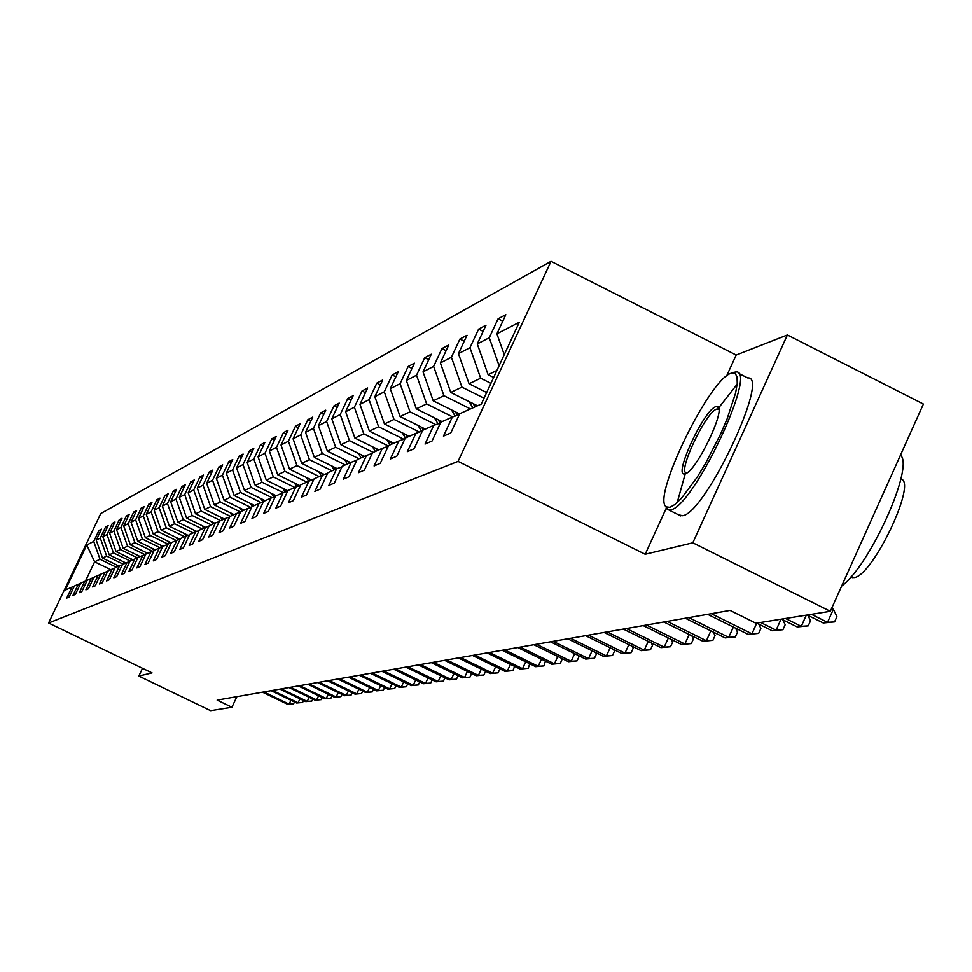 <?xml version="1.0" encoding="UTF-8"?>
<svg xmlns="http://www.w3.org/2000/svg" width="972" height="972" viewBox="0 0 972 972"><rect width="100%" height="100%" fill="white"/><g stroke="black" fill="none" stroke-linecap="round" stroke-linejoin="round"><path stroke-width="1.46" d="M551.027 261.359L100.76 513.556L48.6 622.991L458.055 461.372L551.027 261.359L736.181 355.047L726.619 375.982M666.221 508.247L645.201 554.271L692.805 542.826L787.393 334.976L736.181 355.047M787.393 334.976L923.4 404.048L830.331 611.291L692.805 542.826M74.237 586.31L71.977 587.1L66.74 598.084L69.109 597.063L74.37 586.031L78.27 584.293L72.973 595.411L75.403 594.366L80.725 583.188L84.71 581.402L79.352 592.665L81.855 591.596L87.237 580.272L91.332 578.449L85.901 589.846L88.464 588.74L93.919 577.283L98.111 575.412L92.619 586.954L95.244 585.824L100.772 574.221L105.073 572.301L99.509 584.002L102.206 582.836L107.807 571.086L112.217 569.106L106.592 580.952L109.362 579.762L115.024 567.855L119.556 565.826L113.846 577.83L116.701 576.603L122.436 564.538L127.089 562.46L121.318 574.622L124.234 573.371L130.041 561.136L134.829 558.997L128.972 571.329L131.985 570.042L137.866 557.636L142.787 555.437L136.858 567.94L139.944 566.615L145.909 554.04L150.976 551.78L144.962 564.453L148.133 563.092L154.184 550.346L159.396 548.014L153.297 560.868L156.565 559.471L162.689 546.531L168.059 544.138L150.138 535.438L145.35 537.71L163.089 546.361M71.977 587.1L65.282 590.089L86.775 545.025L93.725 541.44L98.937 530.493L100.481 531.247M459.319 414.594L452.357 417.012L443.451 436.112L450.753 432.977L459.72 413.72L481.286 404.073L519.315 322.291L496.923 333.809L505.829 314.697L498.101 318.792L489.268 337.758L477.276 343.93L486.012 325.207L478.613 329.131L469.95 347.709L458.444 353.626L467.01 335.279L459.914 339.046L451.409 357.246L440.377 362.933L448.772 344.951L441.956 348.571L433.621 366.408L423.027 371.863L431.264 354.233L424.715 357.708L416.526 375.216L406.345 380.453L414.437 363.163L408.131 366.505L400.1 383.673L390.294 388.715L398.241 371.754L392.178 374.973L384.292 391.813L374.852 396.673L382.664 380.016L376.82 383.114L369.068 399.65L359.968 404.34L367.647 387.986L362.021 390.963L354.391 407.207L345.631 411.727L353.176 395.653L347.745 398.532L340.249 414.497L331.792 418.847L339.216 403.064L333.979 405.846L326.604 421.52L318.439 425.724L325.742 410.208L320.675 412.893L313.421 428.312L305.536 432.37L312.717 417.11L307.832 419.71L300.7 434.861L293.07 438.785L300.141 423.78L295.415 426.295L288.392 441.203L281.017 444.994L287.979 430.232L283.411 432.662L276.498 447.327L269.365 450.996L276.206 436.477L271.783 438.822L264.979 453.256L258.078 456.816L264.821 442.515L260.532 444.787L253.826 458.991L247.143 462.441L253.789 448.371L249.634 450.571L243.024 464.555L236.548 467.897L243.097 454.046L239.076 456.172L232.563 469.95L226.282 473.182L232.733 459.537L228.833 461.603L222.406 475.174L216.319 478.309L222.673 464.871L218.894 466.876L212.564 480.241L206.647 483.291L212.917 470.047L209.247 471.991L203.014 485.162L197.267 488.126L203.452 475.065L199.88 476.96L193.732 489.949L188.155 492.816L194.254 479.949L190.779 481.784L184.716 494.59L179.298 497.372L185.312 484.688L181.946 486.474L175.956 499.098L170.695 501.807L176.625 489.293L173.344 491.03L167.439 503.484L162.324 506.12L168.18 493.776L164.997 495.465L159.165 507.748L154.184 510.312L159.955 498.138L156.857 499.778L151.11 511.892L146.25 514.395L151.96 502.378L148.947 503.982L143.261 515.938L138.534 518.368L144.172 506.509L141.232 508.064L135.63 519.862L131.026 522.231L136.59 510.531L133.723 512.05L128.195 523.689L123.711 525.998L129.203 514.443L126.409 515.925L120.941 527.432L116.579 529.679L122.01 518.27L119.289 519.704L113.882 531.064L109.629 533.251L114.988 521.988L112.339 523.398L106.993 534.612L102.838 536.751L108.147 525.621L105.559 526.994L100.286 538.063L96.228 540.153L101.465 529.157L98.937 530.493M452.357 417.012L440.814 422.176L432.018 441.033L425.031 444.034L433.743 425.335L422.686 430.28L414.06 448.748L407.353 451.64L415.907 433.305L405.288 438.056L396.831 456.16L390.392 458.93L398.787 440.972L388.581 445.528L380.283 463.28L374.099 465.94L382.336 448.323L372.531 452.709L364.378 470.108L358.425 472.671L366.517 455.394L357.089 459.61L349.082 476.693L343.359 479.147L351.305 462.198L342.229 466.256L334.368 483.023L328.852 485.393L336.652 468.747L327.904 472.659L320.189 489.11L314.867 491.395L322.546 475.053L314.114 478.832L306.52 494.991L301.393 497.19L308.938 481.14L300.798 484.785L293.337 500.653L288.392 502.791L295.804 487.008L287.955 490.52L280.616 506.133L275.841 508.186L283.131 492.683L275.55 496.072L268.333 511.418L263.716 513.398L270.896 498.15L263.558 501.43L256.45 516.521L251.991 518.428L259.062 503.447L251.967 506.619L244.98 521.454L240.667 523.313L247.617 508.563L240.764 511.624L233.875 526.229L229.696 528.027L236.548 513.508L229.902 516.484L223.123 530.846L219.077 532.583L225.82 518.307L219.393 521.186L212.71 535.329L208.798 537.006L215.444 522.948L209.211 525.731L202.626 539.654L198.835 541.295L205.384 527.444L199.333 530.153L192.857 543.858L189.175 545.45L195.615 531.818L189.759 534.43L183.368 547.941L179.796 549.472L186.162 536.046L180.476 538.585L174.17 551.902L170.708 553.384L176.977 540.153L171.449 542.619L165.24 555.741L161.874 557.187L168.059 544.138L171.096 542.74M830.331 611.291L755.912 623.222L730.057 610.404L217.133 700.095L231.919 707.227L236.876 696.645M119.009 566.068L102.546 558.074L106.641 556.118L123.225 564.185M80.591 583.479L78.27 584.293M96.228 540.153L102.546 558.074M100.286 538.063L106.641 556.118M125.898 562.982L109.241 554.89L113.445 552.886L130.224 561.051M87.103 580.576L84.71 581.402M102.838 536.751L109.241 554.89M106.993 534.612L113.445 552.886M132.97 559.823L116.093 551.622L120.406 549.569L137.696 557.989L134.829 558.997M93.774 577.587L91.332 578.449M109.629 533.251L116.093 551.622M113.882 531.064L120.406 549.569M140.211 556.592L123.128 548.281L127.551 546.179L144.998 554.672M100.626 574.537L98.111 575.412M116.579 529.679L123.128 548.281M120.941 527.432L127.551 546.179M147.647 553.262L130.345 544.842L134.889 542.692L152.47 551.258M107.649 571.402L105.073 572.301M123.711 525.998L130.345 544.842M128.195 523.689L134.889 542.692M155.265 549.86L137.757 541.319L142.41 539.108L160.137 547.746M114.866 568.183L112.217 569.106M131.026 522.231L137.757 541.319M135.63 519.862L142.41 539.108M122.265 564.878L119.556 565.826M138.534 518.368L145.35 537.71M143.261 515.938L150.138 535.438M171.339 542.862L153.163 533.993L158.072 531.66L176.187 540.505M129.884 561.476L127.089 562.46M146.25 514.395L153.163 533.993M151.11 511.892L158.072 531.66M179.674 539.205L161.182 530.177L166.224 527.784L184.583 536.751M154.184 510.312L161.182 530.177M159.165 507.748L166.224 527.784M188.082 535.378L169.42 526.265L174.595 523.799L193.209 532.887M145.739 554.405L142.787 555.437M162.324 506.12L169.42 526.265M167.439 503.484L174.595 523.799M196.709 531.429L177.888 522.231L183.222 519.692L202.079 528.926M154.001 550.723L150.976 551.78M170.695 501.807L177.888 522.231M175.956 499.098L183.222 519.692M205.59 527.371L186.6 518.088L192.079 515.488L211.216 524.844M162.506 546.92L159.396 548.014M179.298 497.372L186.6 518.088M184.716 494.59L192.079 515.488M214.788 523.24L195.554 513.823L201.204 511.138L220.595 520.64M188.155 492.816L195.554 513.823M193.732 489.949L201.204 511.138M224.289 518.999L204.776 509.437L210.584 506.679L230.267 516.314M180.282 538.998L176.977 540.153M197.267 488.126L204.776 509.437M203.014 485.162L210.584 506.679M234.058 514.625L214.277 504.93L220.255 502.074L240.57 512.037M189.564 534.855L186.162 536.046L184.716 533.737M206.647 483.291L214.277 504.93M212.564 480.241L220.255 502.074M244.13 510.118L224.046 500.276L230.218 497.336L250.812 507.445M199.126 530.591L195.615 531.818M216.319 478.309L224.046 500.276M222.406 475.174L230.218 497.336M254.506 505.476L234.131 495.477L240.485 492.452L261.286 502.67M208.992 526.18L205.384 527.444M226.282 473.182L234.131 495.477M232.563 469.95L240.485 492.452M265.21 500.702L244.519 490.532L251.08 487.422L272.087 497.737M219.174 521.648L215.444 522.948M236.548 467.897L244.519 490.532M243.024 464.555L251.08 487.422M276.242 495.756L255.235 485.441L262.003 482.221L283.216 492.646M229.684 516.958L225.82 518.307M247.143 462.441L255.235 485.441M253.826 458.991L262.003 482.221M287.834 490.775L266.304 480.18L273.29 476.851L294.82 487.458M240.521 512.123L236.548 513.508M258.078 456.816L266.304 480.18M264.979 453.256L273.29 476.851M299.813 485.623L277.725 474.749L284.942 471.311L306.812 482.088M251.736 507.129L247.617 508.563M269.365 450.996L277.725 474.749M276.498 447.327L284.942 471.311M311.842 480.132L289.522 469.136L296.982 465.588L319.205 476.547M263.315 501.965L259.062 503.447M281.017 444.994L289.522 469.136M288.392 441.203L296.982 465.588M324.271 474.458L301.721 463.328L309.424 459.659L332.023 470.813M274.189 494.748L275.295 496.607L270.896 498.15M293.07 438.785L301.721 463.328M300.7 434.861L309.424 459.659M337.114 468.589L314.333 457.338L322.303 453.535L345.279 464.895M287.688 491.091L283.131 492.683M305.536 432.37L314.333 457.338M313.421 428.312L322.303 453.535M350.503 462.55L327.382 451.13L335.632 447.193L359.008 458.76M300.518 485.368L295.804 487.008M318.439 425.724L327.382 451.13M326.604 421.52L335.632 447.193M364.415 456.342L340.893 444.702L349.446 440.632L373.224 452.393M313.822 479.439L308.938 481.14M331.792 418.847L340.893 444.702M340.249 414.497L349.446 440.632M378.825 449.89L354.889 438.044L363.759 433.816L388.35 446.014M327.613 473.291L322.546 475.053M345.631 411.727L354.889 438.044M354.391 407.207L363.759 433.816M393.757 443.208L369.396 431.131L378.594 426.757L403.745 439.235M341.913 466.912L336.652 468.747M359.968 404.34L369.396 431.131M369.068 399.65L378.594 426.757M409.248 436.282L384.45 423.974L394 419.43L419.454 432.078M356.773 460.291L351.305 462.198M374.852 396.673L384.45 423.974M384.292 391.813L394 419.43M425.335 429.089L400.087 416.538L410.002 411.824L435.76 424.63M372.191 453.414L366.517 455.394M390.294 388.715L400.087 416.538M400.1 383.673L410.002 411.824M442.041 421.617L416.32 408.823L426.623 403.915L452.685 416.891M388.241 446.27L382.336 448.323M406.345 380.453L416.32 408.823M416.526 375.216L426.623 403.915M459.61 413.951L433.196 400.792L443.925 395.689L470.448 408.92M404.923 438.834L398.787 440.972M423.027 371.863L433.196 400.792M433.621 366.408L443.925 395.689M477.483 405.774L450.753 392.433L461.919 387.123L484.032 398.168M422.31 431.082L415.907 433.305M440.377 362.933L450.753 392.433M451.409 357.246L461.919 387.123M486.644 392.542L469.039 383.746L480.666 378.205L490.921 383.333M440.425 423.014L433.743 425.335M458.444 353.626L469.039 383.746M469.95 347.709L480.666 378.205M493.655 377.464L488.09 374.682L496.899 370.49M477.276 343.93L488.09 374.682M489.268 337.758L499.11 365.739M496.923 333.809L504.249 354.671M142.507 668.286L138.838 676.05L210.62 710.641L231.919 707.227M138.838 676.05L152.033 672.879L48.6 622.991M645.201 554.271L458.055 461.372M110.844 569.726L94.612 561.84L85.415 581.159M116.409 567.235L100.019 559.277L94.612 561.84L86.775 545.025M93.725 541.44L100.019 559.277M498.101 318.792L502.816 321.161M478.613 329.131L483.12 331.391M459.914 339.046L464.239 341.221M441.956 348.571L446.112 350.649M424.715 357.708L428.713 359.713M408.131 366.505L411.97 368.424M392.178 374.973L395.871 376.808M376.82 383.114L380.38 384.888M362.021 390.963L365.448 392.676M347.745 398.532L351.05 400.172M333.979 405.846L337.163 407.426M320.675 412.893L323.761 414.424M307.832 419.71L310.809 421.18M295.415 426.295L298.295 427.716M283.411 432.662L286.193 434.034M271.783 438.822L274.481 440.158M260.532 444.787L263.145 446.075M249.634 450.571L252.161 451.822M239.076 456.172L241.518 457.375M228.833 461.603L231.202 462.769M218.894 466.876L221.191 468.006M209.247 471.991L211.483 473.097M199.88 476.96L202.055 478.03M190.779 481.784L192.893 482.817M181.946 486.474L183.987 487.482M173.344 491.03L175.337 492.002M164.997 495.465L166.929 496.413M156.857 499.778L158.74 500.702M148.947 503.982L150.781 504.869M141.232 508.064L143.018 508.939M133.723 512.05L135.472 512.9M126.409 515.925L128.11 516.752M119.289 519.704L120.941 520.518M112.339 523.398L113.943 524.175M105.559 526.994L107.127 527.76M811.426 614.316L827.524 622.323L823.248 622.967L807.197 614.997M831.631 608.387L833.393 609.262L827.524 622.323L834.571 621.873L823.248 622.967M833.393 609.262L836.916 616.661L834.571 621.873M669.89 507.348L674.993 504.456L681.421 498.308L696.936 477.544L705.222 463.948L720.726 433.816L727.129 418.847L735.61 392.992L737.25 383.418L737.055 376.747L735.039 373.284L731.102 373.26C709.281 378.946 650.997 499.304 666.403 506.91L669.89 507.348M733.459 372.434L735.889 371.972C758.585 368.874 693.376 507.032 670.765 509.814L667.181 509.352L665.273 505.489M685.248 473.704C672.004 478.989 703.692 409.662 715.854 406.661L717.81 406.758C725.914 409.953 695.891 471.809 685.333 473.68L685.248 473.704M717.773 408.933L718.891 409.504L716.716 409.115C705.818 411.642 676.609 473.716 686.694 472.975L686.73 472.987M900.437 455.188C914.774 465.867 870.147 565.449 841.643 586.092M900.813 479.062C917.872 481.262 872.492 576.76 853.951 577.611L850.828 577.052M738.38 373.224L747.723 377.95C770.674 374.985 705.526 513.095 682.648 515.743L678.578 514.832M677.192 502.585L685.26 473.692M718.308 408.325L737.177 384.183M785.51 618.471L801.28 626.308L797.186 626.928L781.452 619.128M807.914 615.349L810.514 620.756L808.218 625.859L801.28 626.308L806.31 615.142M808.218 625.859L797.186 626.928M760.639 622.457L776.106 630.135L772.169 630.731L756.751 623.088L751.939 633.805L748.161 634.388L707.64 614.316M782.824 619.808L785.194 624.692L782.934 629.698L776.106 630.135L781.051 619.188M782.934 629.698L772.169 630.731M711.31 613.684L751.939 633.805L758.658 633.367L748.161 634.388M758.719 624.06L760.882 628.471L758.658 633.367M688.832 617.609L728.708 637.34L725.076 637.887L685.321 618.228M735.561 628.143L737.505 632.092L735.33 636.903L728.708 637.34L733.362 627.062M735.33 636.903L725.076 637.887M667.229 621.387L706.377 640.73L702.878 641.265L663.852 621.983M713.29 632.055L715.04 635.579L712.901 640.305L706.377 640.73L710.848 630.852M712.901 640.305L702.878 641.265M469.16 401.618L472.842 407.851M473.133 403.599L475.065 406.855M476.474 406.223L475.673 404.874M451.47 409.892L455.127 416.052M455.297 411.8L457.362 415.275M458.784 414.777L457.739 413.015M434.46 417.851L438.032 423.841M438.153 419.685L440.182 423.087M441.191 422.006L440.498 420.852M646.441 625.02L684.883 643.999L681.506 644.509L643.185 625.591M691.845 635.809L693.413 638.944L691.311 643.573L684.883 643.999L689.184 634.497M691.311 643.573L681.506 644.509M418.094 425.493L421.581 431.337M421.654 427.267L423.294 430.013M424.545 429.442L423.913 428.385M626.418 628.519L664.18 647.145L660.936 647.631L623.283 629.066M671.19 639.418L672.575 642.176L670.51 646.72L664.18 647.145L668.335 638.009M670.51 646.72L660.936 647.631M402.335 432.844L405.409 438.008M405.761 434.557L407.317 437.157M408.519 436.61L407.936 435.638M607.123 631.897L644.229 650.171L641.095 650.645L604.098 632.432M651.276 642.881L652.504 645.299L650.475 649.758L644.229 650.171L648.239 641.374M650.475 649.758L641.095 650.645M387.148 439.939L390.088 444.86M390.452 441.58L391.923 444.034M393.089 443.511L392.554 442.612M588.522 635.153L624.984 653.099L621.971 653.561L585.594 635.664M632.067 646.21L633.149 648.3L631.144 652.686L624.984 653.099L628.848 644.618M631.144 652.686L621.971 653.561M372.507 446.768L375.313 451.458M375.69 448.347L377.075 450.668M378.205 450.17L377.707 449.343M570.564 638.288L606.419 655.918L603.503 656.367L567.745 638.786M613.539 649.405L614.462 651.204L612.494 655.505L606.419 655.918L610.149 647.741M612.494 655.505L603.503 656.367M358.364 453.341L361.049 457.836M361.438 454.872L362.763 457.071M363.844 456.585L363.394 455.832M553.226 641.326L588.497 658.639L585.679 659.077L550.504 641.799M595.629 652.491L596.419 653.998L594.475 658.238L588.497 658.639L592.094 650.754M594.475 658.238L585.679 659.077M344.72 459.695L347.283 463.996M347.684 461.165L348.936 463.255M349.981 462.781L349.568 462.089M536.483 644.254L571.172 661.276L568.45 661.689L533.847 644.715M578.328 655.468L578.984 656.708L577.076 660.875L571.172 661.276L574.659 653.658M577.076 660.875L568.45 661.689M331.525 465.831L333.991 469.938M334.404 467.24L335.583 469.221M336.591 468.771L336.215 468.14M520.287 647.085L554.417 663.815L551.792 664.216L517.748 647.522M561.609 658.336L562.12 659.332L560.249 663.426L554.417 663.815L557.794 656.465M560.249 663.426L551.792 664.216M318.78 471.748L321.137 475.685M321.55 473.121L322.692 475.004M323.712 474.652L323.312 473.984M504.626 649.818L538.221 666.282L535.681 666.671L502.16 650.256M545.413 661.094L543.968 665.893L538.221 666.282L541.489 659.174M543.968 665.893L535.681 666.671M306.447 477.471L308.707 481.249M309.132 478.795L310.262 480.678M311.247 480.338L310.833 479.633M489.463 652.467L522.547 668.663L520.081 669.04L487.081 652.892M529.752 663.767L528.221 668.274L522.547 668.663L525.706 661.786M528.221 668.274L520.081 669.04M294.504 483.011L296.715 486.693M297.104 484.287L298.234 486.17M299.194 485.83L298.756 485.101M474.798 655.043L507.36 670.972L504.978 671.336L472.489 655.444M514.577 666.342L512.961 670.583L507.36 670.972L510.422 664.313M512.961 670.583L504.978 671.336M282.949 488.369L285.124 491.99M285.464 489.609L286.582 491.48M287.518 491.152L287.056 490.386M460.57 657.522L492.658 673.207L490.338 673.56L458.334 657.91M499.875 668.845L498.186 672.818L492.658 673.207L495.623 666.756M498.186 672.818L490.338 673.56M271.747 493.557L273.885 497.117M446.792 659.939L478.394 675.37L476.159 675.71L444.629 660.316M485.587 671.239L483.862 674.993L478.394 675.37L481.274 669.125M483.862 674.993L476.159 675.71M260.897 498.575L262.987 502.074M263.254 499.742L264.117 501.188M433.427 662.272L464.58 677.472L462.393 677.8L431.325 662.637M471.627 673.499L469.962 677.095L464.58 677.472L467.362 671.421M469.962 677.095L462.393 677.8M250.363 503.447L252.198 506.509M252.659 504.577L253.473 505.938M420.463 664.544L451.166 679.513L449.052 679.829L418.422 664.897M458.079 675.698L456.488 679.136L451.166 679.513L453.863 673.645M456.488 679.136L449.052 679.829M240.157 508.174L241.919 511.114M242.368 509.255L243.158 510.555M407.875 666.743L438.141 681.494L436.088 681.797L405.895 667.084M444.921 677.824L443.402 681.117L438.141 681.494L440.766 675.795M443.402 681.117L436.088 681.797M230.23 512.754L231.931 515.573M232.393 513.799L233.134 515.038M395.653 668.882L425.493 683.413L423.5 683.717L393.733 669.21M432.151 679.878L430.693 683.049L425.493 683.413L428.057 677.885M430.693 683.049L423.5 683.717M220.608 517.189L222.236 519.911M222.697 518.222L223.402 519.388M383.782 670.947L413.209 685.272L411.278 685.576L381.911 671.275M419.746 681.882L418.349 684.92L413.209 685.272L415.7 679.914M418.349 684.92L411.278 685.576M211.252 521.514L212.819 524.127M213.281 522.499L213.949 523.616M372.252 672.976L401.278 687.095L399.395 687.374L370.429 673.292M407.693 683.826L406.345 686.73L401.278 687.095L403.684 681.882M406.345 686.73L399.395 687.374M202.164 525.706L203.67 528.209M204.132 526.666L204.764 527.723M361.037 674.933L389.663 688.856L387.84 689.136L359.263 675.236M395.969 685.71L394.681 688.504L389.663 688.856L392.02 683.79M394.681 688.504L387.84 689.136M193.319 529.776L194.777 532.194M195.238 530.712L195.858 531.733M350.127 676.84L378.375 690.57L376.601 690.837L348.401 677.144M384.572 687.544L383.333 690.217L378.375 690.57L380.66 685.649M383.333 690.217L376.601 690.837M186.588 534.649L187.207 535.681M339.507 678.699L367.392 692.234L365.666 692.501L337.831 678.991M373.479 689.33L372.288 691.894L367.392 692.234L369.615 687.447M372.288 691.894L365.666 692.501M176.357 537.589L177.73 539.885M178.168 538.476L178.799 539.509M329.168 680.509L356.7 693.862L355.011 694.117L327.54 680.789M362.69 691.056L361.535 693.522L356.7 693.862L358.862 689.209M361.535 693.522L355.011 694.117M168.205 541.331L169.578 543.603M169.979 542.194L170.61 543.251M319.108 682.259L346.287 695.442L344.647 695.697L317.528 682.538M352.168 692.744L351.074 695.102L346.287 695.442L348.401 690.91M351.074 695.102L344.647 695.697M160.283 544.976L161.631 547.236M161.996 545.827L162.579 546.774M309.315 683.972L336.142 696.985L334.55 697.228L307.76 684.252M341.937 694.385L340.88 696.645L336.142 696.985L338.195 692.574M340.88 696.645L334.55 697.228M152.555 548.536L153.892 550.76M154.232 549.35L154.694 550.116M299.765 685.649L326.264 698.491L324.709 698.722L298.258 685.916M331.962 695.976L330.942 698.151L326.264 698.491L328.269 694.19M330.942 698.151L324.709 698.722M145.022 551.987L146.189 553.918M146.663 552.789L147.1 553.505M290.458 687.277L316.629 699.949L315.11 700.18L288.988 687.532M322.23 697.532L321.258 699.621L316.629 699.949L318.585 695.758M321.258 699.621L315.11 700.18M137.684 555.364L138.802 557.223M139.275 556.13L139.689 556.822M281.382 688.856L307.237 701.383L305.755 701.602L279.948 689.112M312.753 699.038L311.818 701.055L307.237 701.383L309.145 697.301M311.818 701.055L305.755 701.602M130.527 558.645L131.609 560.431M132.083 559.398L132.471 560.042M272.525 690.412L298.076 702.768L296.63 702.987L271.127 690.655M303.507 700.52L302.608 702.452L298.076 702.768L299.935 698.795M302.608 702.452L296.63 702.987M123.553 561.84L124.586 563.578M125.072 562.581L125.437 563.201M263.898 691.918L289.134 704.129L287.724 704.348L262.525 692.161M294.492 701.954L293.617 703.813L289.134 704.129L290.956 700.241M293.617 703.813L287.724 704.348M116.737 564.963L117.746 566.64M731.321 373.175L733.69 372.349M680.752 515.925L668.882 510.008M850.913 576.955L852.323 577.66M718.587 409.212L717.81 406.758M666.403 506.91L667.181 509.352"/></g></svg>
